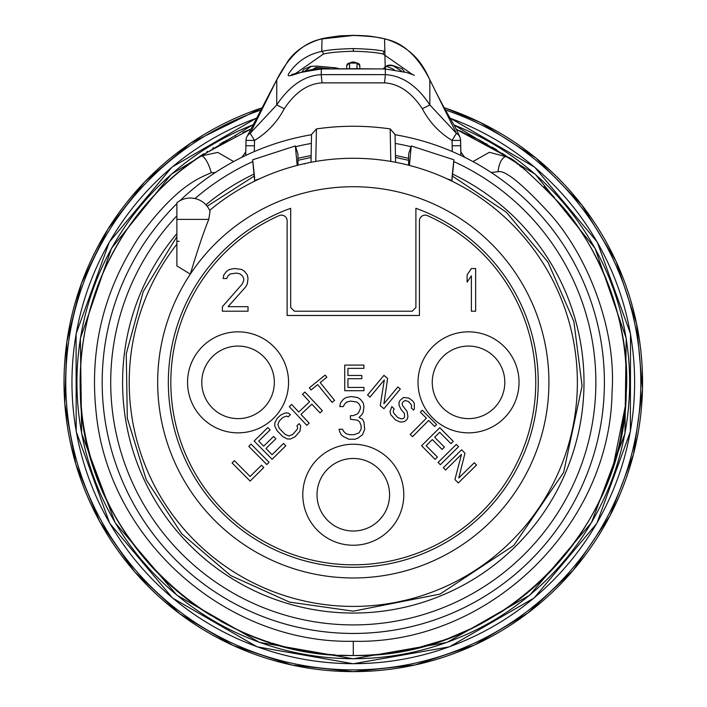<?xml version="1.0" encoding="UTF-8"?>
<svg xmlns="http://www.w3.org/2000/svg" width="707" height="707" viewBox="0 0 707 707"><rect width="100%" height="100%" fill="white"/><g stroke="black" fill="none" stroke-linecap="round" stroke-linejoin="round"><path stroke-width="1.06" d="M215.379 172.499L211.26 172.729C200.514 177.775 178.155 183.723 139.014 236.986C103.187 291.134 88.994 350.451 96.417 414.947C109.7 540.82 226.744 643.953 353.297 641.276C488.183 644.572 610.38 526.786 612.05 391.864C616.584 327.695 586.686 254.432 549.525 213.408C521.996 183.652 504.833 169.76 498.037 171.73L491.171 172.473M241.909 157.29L245.744 151.952M233.646 161.576L217.791 152.394L200.063 156.212L250.411 129.301A273.158 273.158 0 0 0 247.803 130.38A273.158 273.158 0 0 1 250.411 129.301M211.26 172.729A18.956 5.939 -104.9 0 0 200.063 156.212C190.395 164.651 168.363 172.791 127.242 228.997C89.444 286.123 74.465 348.701 82.304 416.732C96.32 549.525 219.797 658.323 353.297 655.504C495.598 658.977 624.511 534.722 626.269 392.385C631.051 324.69 599.509 247.406 560.306 204.12C530.542 173.807 513.105 158.174 508.006 157.228L489.394 152.305L472.956 161.585M252.629 636.282L253.99 636.821M254.255 636.919L254.953 637.193A273.158 273.158 0 0 1 240.592 631.174L227.937 625.041M224.649 623.318L220.301 620.949M210.819 615.408A273.158 273.158 0 0 1 200.063 156.212L200.063 156.212A273.158 273.158 0 0 0 205.931 612.35M284.727 646.764L280.785 645.712M279.866 645.456L282.906 646.286M287.846 647.55L288.288 647.656M314.368 652.72L312.936 652.508M310.302 652.101L302.013 650.652M296.41 649.521L290.427 648.178M280.723 645.694L271.842 643.078M330.69 654.567L323.232 653.851A273.158 273.158 0 0 1 300.307 650.316L287.537 647.471M342.603 655.301L340.694 655.212M335.083 654.903L327.138 654.249M349.117 655.477A273.158 273.158 0 0 0 353.297 655.504A273.158 273.158 0 0 1 349.117 655.477L342.011 655.274M498.037 171.73A15.854 6.884 -84.3 0 1 508.006 157.228L479.576 140.127L456.174 129.301L508.006 157.228A273.158 273.158 0 0 1 511.347 159.552A273.158 273.158 0 0 0 508.006 157.219M460.84 151.943L464.685 157.299M621.241 435.485L625.483 405.323L613.075 466.779A273.158 273.158 0 0 1 500.503 612.448A273.158 273.158 0 0 1 500.052 612.73L473.884 627.445L447.92 638.598A273.158 273.158 0 0 1 446.868 638.978A273.158 273.158 0 0 1 443.598 640.144A273.158 273.158 0 0 1 443.148 640.303L416.98 647.983L391.015 652.888A273.158 273.158 0 0 1 389.964 653.038A273.158 273.158 0 0 1 354.799 655.504A273.158 273.158 0 0 1 353.297 655.504A273.158 273.158 0 0 0 354.799 655.504M385.191 653.639L379.632 654.231M377.706 654.417L376.645 654.505L377.706 654.417M362.284 655.362L366.35 655.195M626.19 370.309L626.296 373.128M625.81 363.637L625.068 354.861M624.219 347.473L623.477 342.135M622.982 338.918L622.814 337.884M607.286 281.828A273.158 273.158 0 0 0 565.467 210.306A273.158 273.158 0 0 1 607.286 281.828L607.286 281.828A273.158 273.158 0 0 1 619.367 320.527L620.463 325.441M620.578 325.998L621.02 328.11M621.365 329.869L623.327 341.154A273.158 273.158 0 0 1 623.963 345.537A273.158 273.158 0 0 0 623.327 341.154M624.414 349.037L625.439 358.803A273.158 273.158 0 0 1 626.172 370.026A273.158 273.158 0 0 0 625.439 358.794M626.225 371.122L626.048 367.446M622.452 335.763L619.765 322.277M616.371 308.8L616.062 307.713M613.075 297.912L610.441 290.206M608.541 285.045L607.384 282.075M608.966 286.185L609.248 286.927M614.162 301.315L614.701 303.073M615.276 304.991L616.398 308.924M619.871 322.728L622.505 336.072M624.626 350.76L623.972 345.635M619.898 322.852L617.83 314.253M613.844 464.384L613.243 466.275M612.333 467.672L612.863 467.433M612.934 467.23L613.499 465.471M617.874 450.279L613.075 466.779A273.158 273.158 0 0 0 620.172 440.602L625.483 405.323M622.522 428.522L619.199 444.871M625.58 404.183A273.158 273.158 0 0 1 625.571 404.333A273.158 273.158 0 0 0 625.58 404.183A273.158 273.158 0 0 0 626.455 382.558A273.158 273.158 0 0 1 625.58 404.174L625.156 404.174M554.456 197.553A273.158 273.158 0 0 0 544.001 186.781A273.158 273.158 0 0 1 554.456 197.553M524.93 169.848A273.158 273.158 0 0 0 523.896 169.017A273.158 273.158 0 0 1 524.93 169.848M521.969 167.488A273.158 273.158 0 0 0 519.265 165.394A273.158 273.158 0 0 1 521.969 167.488M517.798 164.28A273.158 273.158 0 0 0 516.87 163.573A273.158 273.158 0 0 1 517.798 164.28M507.988 157.21A273.158 273.158 0 0 0 502.147 153.304A273.158 273.158 0 0 1 507.988 157.21M496.88 149.972A273.158 273.158 0 0 0 492.249 147.171A273.158 273.158 0 0 1 496.88 149.972M486.973 144.131A273.158 273.158 0 0 0 485.736 143.441A273.158 273.158 0 0 1 486.973 144.131M483.252 142.08A273.158 273.158 0 0 0 482.669 141.762A273.158 273.158 0 0 1 483.252 142.08M480.61 140.666A273.158 273.158 0 0 0 479.761 140.225A273.158 273.158 0 0 1 480.61 140.666M479.567 140.119A273.158 273.158 0 0 0 478.356 139.5A273.158 273.158 0 0 1 479.567 140.119M462.555 131.988A273.158 273.158 0 0 0 459.948 130.866A273.158 273.158 0 0 1 462.555 131.988M247.423 130.539A273.158 273.158 0 0 0 242.899 132.483A273.158 273.158 0 0 1 247.423 130.539M235.546 135.868A273.158 273.158 0 0 0 235.051 136.106A273.158 273.158 0 0 1 235.546 135.868M230.641 138.272A273.158 273.158 0 0 0 228.759 139.226A273.158 273.158 0 0 1 230.641 138.272M227.141 140.057A273.158 273.158 0 0 0 225.763 140.781A273.158 273.158 0 0 1 227.141 140.057M224.561 141.427A273.158 273.158 0 0 0 221.662 142.991A273.158 273.158 0 0 1 224.561 141.427M220.301 143.751A273.158 273.158 0 0 0 219.789 144.034A273.158 273.158 0 0 1 220.301 143.751M213.47 147.683A273.158 273.158 0 0 0 212.763 148.108A273.158 273.158 0 0 1 213.47 147.683M207.505 151.342A273.158 273.158 0 0 0 206.895 151.722A273.158 273.158 0 0 1 207.505 151.342M200.072 156.203A273.158 273.158 0 0 1 203.607 153.852A273.158 273.158 0 0 0 200.072 156.203L181.549 169.927C159.287 187.956 140.286 208.989 124.556 233.027C93.474 281.395 78.724 334.305 80.298 391.775C81.729 534.333 210.774 658.995 353.297 655.504L353.297 641.276M220.496 621.055A273.158 273.158 0 0 0 221.158 621.426A273.158 273.158 0 0 1 220.496 621.055M222.405 622.107A273.158 273.158 0 0 0 227.848 624.997A273.158 273.158 0 0 1 222.405 622.107M231.551 626.879A273.158 273.158 0 0 0 235.228 628.673A273.158 273.158 0 0 1 231.551 626.879M237.278 629.645A273.158 273.158 0 0 0 239.222 630.547A273.158 273.158 0 0 1 237.278 629.645M254.953 637.193A273.158 273.158 0 0 0 265.47 641.002A273.158 273.158 0 0 1 254.953 637.193M266.415 641.32A273.158 273.158 0 0 0 270.516 642.663A273.158 273.158 0 0 1 266.415 641.32M272.69 643.343A273.158 273.158 0 0 0 276.702 644.545A273.158 273.158 0 0 1 272.69 643.343M280.67 645.677A273.158 273.158 0 0 0 282.482 646.171A273.158 273.158 0 0 1 280.67 645.677M260.963 110.045A287.528 287.528 0 0 0 353.297 669.874A287.528 287.528 0 0 0 445.622 110.045M460.884 155.452L460.549 140.393A8.537 8.307 156.4 0 0 456.404 133.331L429.856 104.936C417.157 85.777 402.336 75.676 385.395 74.633L385.253 68.977L353.297 68.703L321.332 68.977L321.19 74.633C304.372 75.605 289.552 85.706 276.729 104.936L250.181 133.331L276.764 79.75C289.004 55.791 304.081 42.19 322.012 38.947L353.297 35.456C369.814 36.137 380.242 37.303 384.573 38.947C402.53 42.199 417.607 55.8 429.821 79.75L456.404 133.331L452.047 140.428C439.303 132.669 429.396 122.108 422.318 108.737L429.856 104.936L429.821 79.75A8.537 6.177 156.9 0 1 430.13 80.351C448.379 117.919 453.505 121.675 459.868 137.167A8.537 8.537 0 0 1 460.584 140.384L452.047 140.428L452.171 145.783L460.708 145.739L460.584 140.384M422.318 108.737C411.518 92.378 398.916 83.753 384.52 82.869L322.065 82.869C307.775 83.7 295.173 92.325 284.276 108.737C277.188 122.108 267.281 132.677 254.538 140.428L250.181 133.331A8.537 8.307 23.6 0 0 246.725 137.14M254.29 151.581L254.538 140.428L246.036 140.393L245.7 155.452L246.009 140.384A8.537 8.537 0 0 1 246.716 137.167L276.464 80.333L288.2 60.714C295.561 50.612 306.431 43.392 320.81 39.035C322.304 38.178 343.443 35.253 341.605 35.792L353.297 35.35C370.654 35.765 371.246 36.216 385.775 39.035C416.936 49.181 425.057 70.108 430.121 80.333M276.243 80.987A8.537 6.177 23.2 0 1 276.446 80.368M276.455 80.351A8.537 6.177 23.2 0 1 276.764 79.75L276.729 104.936L284.276 108.737M320.748 39.053A8.537 5.674 76.7 0 1 322.012 38.947L321.747 51.408C328.198 49.888 338.715 48.942 353.297 48.589C367.967 48.951 378.484 49.897 384.838 51.408L384.573 38.947A8.537 5.674 103.3 0 1 385.836 39.053M246.036 140.366A8.537 8.307 23.6 0 1 246.716 137.167M383.176 54.059A2.846 1.396 100.6 0 1 384.838 51.408L385.253 68.977A2.846 1.432 -89.5 0 0 384.997 68.924L321.597 68.924A2.846 1.432 -90.5 0 0 321.332 68.977C304.779 67.766 282.102 82.162 289.702 72.291C297.532 61.217 308.217 54.253 321.747 51.408A2.846 1.396 79.4 0 1 323.408 54.059C329.515 52.539 339.475 51.602 353.297 51.249C367.207 51.611 377.167 52.548 383.176 54.059L412.296 74.394M294.289 74.394L323.408 54.059M357 68.676L357 63.073A2.846 2.81 -0 0 1 359.836 65.733L359.836 65.724M346.748 65.724L346.748 68.685M312.326 69.631L315.985 67.439L331.115 68.818M401.505 71.036L393.039 65.769C388.47 65.424 386.446 65.645 386.968 66.44L394.259 69.631M317.09 69.109L315.985 67.439M404.492 71.84L401.965 68.765L393.666 65.804C389.575 64.275 386.172 65.256 383.459 68.756L383.689 68.915M311.504 134.737A251.109 251.109 0 0 0 179.808 200.797A251.109 251.109 0 0 1 311.504 134.737M176.874 203.651A251.109 251.109 0 0 0 353.297 633.454A251.109 251.109 0 0 0 603.522 403.317A251.109 251.109 0 0 0 395.08 134.737A251.109 251.109 0 0 1 603.522 403.317A251.109 251.109 0 0 1 120.994 477.693A251.109 251.109 0 0 1 176.874 203.651M397.025 602.117L406.728 599.96M176.874 244.189L176.883 244.18A224.075 224.075 0 0 0 353.297 606.42A224.075 224.075 0 0 0 563.947 305.954A224.075 224.075 0 0 0 209.661 210.359A224.075 224.075 0 0 1 563.947 305.954A224.075 224.075 0 0 1 353.297 606.42A224.075 224.075 0 0 1 176.874 244.189L176.874 243.111M299.839 599.951L304.814 601.118M468.874 190.377L469.74 190.899M460.982 185.844L462.846 186.878M464.764 187.965L465.993 188.672M467.769 189.723L468.582 190.201M402.469 163.732L406.437 164.66M395.337 162.248L396.203 162.416M310.364 162.424L311.61 162.177M300.148 164.66L303.736 163.821A2.13 2.13 -117.7 0 1 304.991 163.909M237.994 190.21L241.75 188M243.694 186.904L245.232 186.047M236.845 190.899L237.711 190.377L236.845 190.899M176.874 202.794A21.343 21.343 0 0 1 210.041 211.216A21.343 21.343 0 0 0 176.874 202.794L176.874 265.894L190.316 274.148C197.607 249.898 203.757 231.649 208.786 219.373L210.041 211.216L209.661 210.359M412.199 311.213L415.893 307.51L415.893 208.309A184.951 184.951 0 0 1 501.784 492.602A184.951 184.951 0 0 1 204.8 492.602A184.951 184.951 0 0 1 290.692 208.309L290.692 307.51L294.395 311.213L412.199 311.213M176.874 241.326L179.154 241.326M415.893 208.309A184.951 184.951 0 0 1 501.784 492.602A184.951 184.951 0 0 1 204.8 492.602A184.951 184.951 0 0 1 290.692 208.309M279.132 215.635A182.459 182.459 0 0 0 209.502 494.67A182.459 182.459 0 0 0 497.092 494.67A182.459 182.459 0 0 0 427.452 215.635A5.691 5.691 0 0 0 419.445 220.831L419.445 315.481L287.139 315.481L287.139 220.831A5.691 5.691 0 0 0 279.132 215.635M201.778 382.346A36.278 36.278 0 0 0 238.056 418.624A36.278 36.278 0 0 0 274.334 382.346A36.278 36.278 0 0 0 238.056 346.068A36.278 36.278 0 0 0 201.778 382.346M432.251 382.346A36.278 36.278 0 0 0 468.529 418.624A36.278 36.278 0 0 0 504.816 382.346A36.278 36.278 0 0 0 468.529 346.068A36.278 36.278 0 0 0 432.251 382.346M317.019 494.741A36.278 36.278 0 0 0 353.297 531.019A36.278 36.278 0 0 0 389.575 494.741A36.278 36.278 0 0 0 353.297 458.463A36.278 36.278 0 0 0 317.019 494.741M222.405 306.67L242.324 283.967L243.747 280.334L243.747 278.523L242.324 275.792L240.186 273.98L236.633 273.07L230.226 273.98L228.096 275.792L226.673 278.523L223.112 278.523L223.827 274.89L226.673 271.249L229.519 269.438L234.494 268.527L241.608 269.438L244.454 271.249L247.3 274.89L248.016 278.523L247.3 283.967L245.877 286.688L228.096 306.67L248.016 306.67L248.016 311.213L222.405 311.213L222.405 306.67M362.541 434.717L357.565 438.349L354.72 439.259L349.028 439.259L343.337 436.528L341.198 434.717L339.775 431.986L339.068 429.264L342.621 429.264L343.337 431.084L346.183 433.806L349.735 434.717L354.004 434.717L358.988 432.896L361.118 429.264L361.118 425.632L359.695 421.999L357.565 420.188L350.451 419.278L350.451 415.645L353.297 415.645L357.565 413.825L358.988 412.013L360.411 408.381L360.411 406.56L358.988 403.838L356.849 402.018L350.451 401.116L346.89 402.018L344.76 403.838L343.337 406.56L339.775 406.56L340.491 402.928L343.337 399.296L346.183 397.484L351.158 396.574L357.565 397.484L360.411 399.296L363.257 402.928L363.964 406.56L363.257 412.013L361.834 414.735L358.988 417.457L362.541 419.278L363.964 421.999L364.679 429.264L362.541 434.717M475.643 311.213L471.375 311.213L471.375 275.792L467.115 282.155L467.115 274.89L471.375 268.527L475.643 268.527L475.643 311.213M232.09 462.917L250.145 481.078L263.773 467.539L261.466 465.224L250.11 476.5L234.362 460.655L232.09 462.917M269.075 462.29L251.056 444.093L248.784 446.347L266.804 464.543L269.075 462.29M283.489 443.475L272.089 454.707L265.973 448.494L275.854 438.764L273.556 436.431L263.676 446.17L258.709 441.124L270.109 429.891L267.812 427.558L254.131 441.044L272.107 459.285L285.787 445.799L283.489 443.475M299.194 423.617L296.896 425.853L297.656 427.39L297.267 429.29L292.671 434.513L288.854 435.945L285.054 434.328L279.353 428.46L277.842 424.615L279.38 420.833L282.827 417.492L286.644 416.061L288.164 416.865L290.462 414.629L288.182 413.047L285.133 412.976L280.546 415.142L277.109 418.491L274.802 423.007L274.784 426.065L277.056 430.696L282.756 436.555L287.316 438.959L290.365 439.029L294.952 436.855L299.927 431.261L300.714 425.941L299.194 423.617M309.145 423.14L300.952 414.39L311.858 404.174L320.05 412.923L322.392 410.74L304.885 392.049L302.543 394.232L309.622 401.788L298.716 412.004L291.646 404.448L289.304 406.64L306.811 425.322L309.145 423.14M325.123 375.099L309.357 387.851L311.071 389.972L317.708 384.599L332.096 402.398L334.588 400.383L320.2 382.593L326.837 377.22L325.123 375.099M363.955 387.427L347.95 387.445L347.941 378.731L361.807 378.713L361.807 375.444L347.932 375.461L347.924 368.374L363.928 368.356L363.928 365.086L344.724 365.112L344.751 390.715L363.955 390.697L363.955 387.427M370 397.095L384.299 379.933L380.251 405.632L383.936 408.708L400.33 389.027L397.864 386.976L383.919 403.724L387.613 378.439L383.928 375.373L367.543 395.045L370 397.095M411.288 407.921L413.595 410.14L414.346 408.593L414.293 403.255L412.747 401.01L408.902 398.076L403.564 397.484L400.153 400.259L399.031 402.203L399.066 405.252L401.01 409.388L404.484 413.471L404.519 417.289L403.388 418.464L401.488 418.906L397.661 417.501L393.419 412.667L393.392 410.387L394.144 408.832L391.837 406.613L389.972 411.633L390.768 414.656L395.399 419.852L399.994 421.999L403.043 421.911L405.323 421.072L407.205 419.11L407.948 416.794L407.126 411.483L402.495 405.526L402.097 403.626L402.84 402.08L405.111 400.489L408.558 401.523L411.642 405.244L411.288 407.921M436.626 424.545L422.256 410.246L420.338 412.181L426.392 418.199L410.246 434.425L412.517 436.679L428.654 420.462L434.708 426.48L436.626 424.545M437.412 457.076L426.153 445.702L432.339 439.568L442.105 449.422L444.429 447.124L434.664 437.271L439.692 432.277L450.96 443.651L453.284 441.345L439.763 427.708L421.575 445.728L435.097 459.373L437.412 457.076M440.337 464.702L458.569 446.718L456.324 444.438L438.093 462.422L440.337 464.702M445.578 470.022L461.512 454.362L454.928 479.532L458.286 482.961L476.562 465.012L474.317 462.732L458.763 478.003L464.967 453.214L461.6 449.793L443.333 467.734L445.578 470.022M409.406 165.411L411.244 145.942L408.611 154.064L408.611 165.199M451.967 181.169L451.967 180.418C454.548 154.144 454.539 153.366 451.95 178.067M453.921 159.791L411.244 145.942M254.617 181.169L254.617 180.418C252.037 154.144 252.046 153.366 254.644 178.067M252.664 159.791L295.34 145.942L297.974 154.064L297.983 165.199M297.179 165.411L295.34 145.942M395.558 162.292L395.072 134.463L390.158 128.921A256.084 256.084 0 0 0 316.427 128.921L315.782 161.435M395.116 136.796L395.072 134.463L390.202 128.93L389.283 128.798M390.803 161.435L390.158 128.921M311.469 136.796L311.513 134.463L316.427 128.921L311.513 134.463L311.027 162.292M314.668 652.764A273.158 273.158 0 0 0 323.232 653.851M385.589 653.595A273.158 273.158 0 0 0 389.964 653.038M443.598 640.144A273.158 273.158 0 0 0 446.868 638.978M500.503 612.448A273.158 273.158 0 0 0 613.075 466.779M252.638 124.98A276.349 276.349 0 0 0 353.297 658.694A276.349 276.349 0 0 0 453.947 124.98M256.296 118.263A281.333 281.333 0 0 0 353.297 663.679A281.333 281.333 0 0 0 450.288 118.263M262.27 107.764A289.278 289.278 0 0 0 353.297 671.623A289.278 289.278 0 0 0 444.323 107.764M452.303 151.581L452.171 145.783M384.52 82.869L385.395 74.633L321.19 74.633L322.065 82.869M254.414 145.783L245.886 145.739M353.297 48.589L353.297 51.249M357 63.073L349.594 63.073A2.846 2.81 180 0 0 346.748 65.733C351.008 60.758 355.374 60.758 359.836 65.733L359.836 68.685M349.594 63.073L349.594 68.676M336.806 68.756L335.737 67.89L316.338 66.113L311.274 66.334L305.079 71.036M335.737 67.89A2.846 1.414 -84.8 0 1 336.019 67.872A2.846 1.414 -84.8 0 1 336.276 67.952M316.338 66.113A2.846 1.414 -84.8 0 1 316.595 66.096A2.846 1.414 -84.8 0 1 316.842 66.158M311.274 66.334A2.846 2.439 -105.3 0 0 309.772 66.776M393.039 65.769A2.846 2.315 -77.3 0 1 393.702 65.813A2.846 2.315 -77.3 0 1 394.285 66.06M386.968 66.44A2.846 2.315 102.7 0 0 384.679 68.924M311.354 143.424A242.572 242.572 0 0 0 295.597 146.738M252.797 161.576A242.572 242.572 0 0 0 194.991 198.552M176.874 215.856A242.572 242.572 0 0 0 353.297 624.917A242.572 242.572 0 0 0 453.797 161.576M395.231 143.424A242.572 242.572 0 0 1 410.988 146.738M395.443 155.522A230.712 230.712 0 0 1 408.611 158.368M452.595 174.099A230.712 230.712 0 0 1 353.297 613.057A230.712 230.712 0 0 1 176.874 233.672M311.142 155.522A230.712 230.712 0 0 0 297.983 158.368M253.99 174.099A230.712 230.712 0 0 0 205.931 204.827M353.297 577.972A195.627 195.627 0 0 0 525.681 289.87A195.627 195.627 0 0 0 190.316 274.148A195.627 195.627 0 0 0 353.297 577.972M208.786 219.373L176.874 219.373M418.023 382.346A50.506 50.506 0 0 0 468.529 432.852A50.506 50.506 0 0 0 519.035 382.346A50.506 50.506 0 0 0 468.529 331.839A50.506 50.506 0 0 0 418.023 382.346M302.79 494.741A50.506 50.506 0 0 0 353.297 545.247A50.506 50.506 0 0 0 403.803 494.741A50.506 50.506 0 0 0 353.297 444.235A50.506 50.506 0 0 0 302.79 494.741M187.549 382.346A50.506 50.506 0 0 0 238.056 432.852A50.506 50.506 0 0 0 288.562 382.346A50.506 50.506 0 0 0 238.056 331.839A50.506 50.506 0 0 0 187.549 382.346M447.018 178.809L451.967 180.418M259.575 178.809L254.617 180.418M252.708 124.856L171.315 174.249L111.503 248.334L80.377 338.317L81.632 433.515L115.1 522.65L176.83 595.135L259.496 642.389L353.297 658.791L447.08 642.389L529.746 595.144L591.476 522.659L624.953 433.524L626.208 338.326L595.082 248.343L535.279 174.258L453.885 124.856M256.367 118.14L171.916 167.17L109.311 242.103L76.073 333.916L76.206 431.562L109.709 523.286L172.535 598.034L257.118 646.825L353.297 663.767L449.458 646.825L534.05 598.042L596.876 523.295L630.379 431.57L630.52 333.925L597.282 242.103L534.678 167.17L450.218 118.14M444.296 107.729L480.566 122.541L535.95 157.988L581.888 205.03L616.027 261.228L636.583 323.682L642.513 389.159L633.507 454.292L610.026 515.703L573.28 570.231L527.899 613.013L474.415 645.076L415.292 664.925L353.297 671.65L291.894 665.066L233.186 645.526L180.002 614.012L134.772 571.963L99.528 521.271L75.817 464.172L64.744 403.299L66.873 341.587L81.482 283.277L107.818 229.254L144.749 181.832L190.678 143.07L262.288 107.729M321.597 68.924C299.697 72.406 289.711 74.474 291.646 75.136L292.212 75.278M414.373 75.278L406.87 72.556L384.997 68.924M339.121 68.738L336.002 67.863L316.595 66.096L310.523 66.396L303.71 69.436L302.092 71.84M460.708 145.739L460.92 155.469M311.107 157.44L297.983 160.303M254.184 176.096L207.16 206.258M176.874 236.615L143.229 291.593L126.261 353.783L127.304 418.235L146.278 479.841L181.681 533.714L230.712 575.569L289.472 602.09L353.297 611.175L440.046 594.083L513.83 545.424L563.638 472.409L582.091 385.942L573.89 321.552L547.916 261.997L506.336 212.215L452.4 176.105M408.611 160.303L395.478 157.431M468.732 190.289L468.025 189.874M238.374 189.98L237.791 190.333"/></g></svg>
